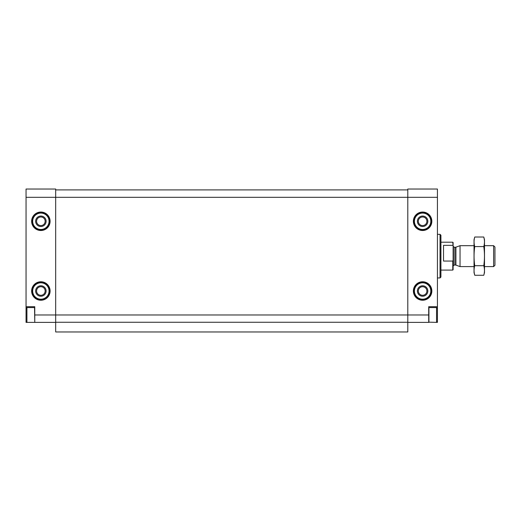 <?xml version="1.0" encoding="UTF-8"?>
<svg xmlns="http://www.w3.org/2000/svg" width="521" height="521" viewBox="0 0 521 521"><rect width="100%" height="100%" fill="white"/><g stroke="black" fill="none" stroke-linecap="round" stroke-linejoin="round"><path stroke-width="0.78" d="M26.05 306.693L34.764 306.693L34.764 322.382L26.05 322.382L26.05 197.309L55.682 197.309L55.682 331.968L407.793 331.968L407.793 322.382L428.926 322.382L428.926 307.566L436.552 307.566L436.552 322.382L437.425 322.382L437.425 306.693L428.711 306.693L428.711 322.382M34.764 314.971L407.793 314.971L407.793 197.309L437.425 197.309L437.425 189.032L407.793 189.032L407.793 197.309L55.682 197.309L55.682 189.032L26.05 189.032L26.05 197.309M34.764 322.382L55.682 322.382M428.711 314.971L407.793 314.971L407.793 322.382M36.581 221.282A4.285 4.285 0 0 0 43.009 224.994A4.285 4.285 0 0 0 43.009 217.57A4.285 4.285 0 0 0 36.581 221.282M36.581 291.005A4.285 4.285 0 0 0 43.009 294.717A4.285 4.285 0 0 0 43.009 287.292A4.285 4.285 0 0 0 36.581 291.005M418.324 221.282A4.285 4.285 0 0 0 424.752 224.994A4.285 4.285 0 0 0 424.752 217.57A4.285 4.285 0 0 0 418.324 221.282M418.324 291.005A4.285 4.285 0 0 0 424.752 294.717A4.285 4.285 0 0 0 424.752 287.292A4.285 4.285 0 0 0 418.324 291.005M437.425 197.309L437.425 306.693M55.682 189.905L407.793 189.905M55.682 322.265L407.793 322.265M440.043 234.352L440.043 277.934L440.916 277.061L440.916 235.225L440.043 234.352L437.425 234.352M417.38 291.005A5.23 5.23 0 0 0 425.227 295.531A5.23 5.23 0 0 0 425.227 286.478A5.23 5.23 0 0 0 417.38 291.005M413.895 291.005A8.714 8.714 0 0 0 426.966 298.553A8.714 8.714 0 0 0 426.966 283.457A8.714 8.714 0 0 0 413.895 291.005A8.714 8.714 0 0 0 426.966 298.553A8.714 8.714 0 0 0 426.966 283.457A8.714 8.714 0 0 0 413.895 291.005M417.38 221.282A5.23 5.23 0 0 0 425.227 225.808A5.23 5.23 0 0 0 425.227 216.749A5.23 5.23 0 0 0 417.38 221.282M413.895 221.282A8.714 8.714 0 0 0 426.966 228.83A8.714 8.714 0 0 0 426.966 213.734A8.714 8.714 0 0 0 413.895 221.282A8.714 8.714 0 0 0 426.966 228.83A8.714 8.714 0 0 0 426.966 213.734A8.714 8.714 0 0 0 413.895 221.282M35.636 291.005A5.23 5.23 0 0 0 43.484 295.531A5.23 5.23 0 0 0 43.484 286.478A5.23 5.23 0 0 0 35.636 291.005M32.152 291.005A8.714 8.714 0 0 0 45.223 298.553A8.714 8.714 0 0 0 45.223 283.457A8.714 8.714 0 0 0 32.152 291.005A8.714 8.714 0 0 0 45.223 298.553A8.714 8.714 0 0 0 45.223 283.457A8.714 8.714 0 0 0 32.152 291.005M35.636 221.282A5.23 5.23 0 0 0 43.484 225.808A5.23 5.23 0 0 0 43.484 216.749A5.23 5.23 0 0 0 35.636 221.282M32.152 221.282A8.714 8.714 0 0 0 45.223 228.83A8.714 8.714 0 0 0 45.223 213.734A8.714 8.714 0 0 0 32.152 221.282A8.714 8.714 0 0 0 45.223 228.83A8.714 8.714 0 0 0 45.223 213.734A8.714 8.714 0 0 0 32.152 221.282M34.764 322.16L34.549 307.566L26.923 307.566L26.923 322.382L26.05 321.509M453.114 260.467L452.769 261.06L452.769 270.086L453.114 269.741L453.114 242.545L452.769 242.2L440.916 242.2M453.114 245.951L452.769 242.2M452.769 261.06L443.527 261.06L443.527 245.358L452.769 245.358M493.615 245.684L493.615 266.602L494.95 265.267L494.95 247.019L493.615 245.684L484.491 245.684M474.032 266.602L460.043 266.602L460.043 245.684L474.032 245.684M474.742 237.022L474.032 239.667L474.032 272.613L474.742 275.264C473.836 272.079 473.836 268.888 474.742 265.703C473.836 259.412 473.836 253.037 474.742 246.583C473.836 243.392 473.836 240.207 474.742 237.022L483.781 237.022C484.686 240.207 484.686 243.392 483.781 246.583C484.686 252.874 484.686 259.25 483.781 265.703C484.686 268.888 484.686 272.079 483.781 275.264L474.742 275.264L474.318 273.349M484.204 238.931L483.781 237.022L484.491 239.667L484.491 272.613L483.781 275.264M474.742 246.583L483.781 246.583M474.742 265.703L483.781 265.703M31.631 221.282A9.241 9.241 0 0 0 45.483 229.279A9.241 9.241 0 0 0 45.483 213.278A9.241 9.241 0 0 0 31.631 221.282M31.631 291.005A9.241 9.241 0 0 0 45.483 299.008A9.241 9.241 0 0 0 45.483 283.001A9.241 9.241 0 0 0 31.631 291.005M413.374 221.282A9.241 9.241 0 0 0 427.227 229.279A9.241 9.241 0 0 0 427.227 213.278A9.241 9.241 0 0 0 413.374 221.282M413.374 291.005A9.241 9.241 0 0 0 427.227 299.008A9.241 9.241 0 0 0 427.227 283.001A9.241 9.241 0 0 0 413.374 291.005M414.416 291.005A8.193 8.193 0 0 0 426.706 298.097A8.193 8.193 0 0 0 426.706 283.912A8.193 8.193 0 0 0 414.416 291.005M414.416 221.282A8.193 8.193 0 0 0 426.706 228.374A8.193 8.193 0 0 0 426.706 214.183A8.193 8.193 0 0 0 414.416 221.282M32.673 291.005A8.193 8.193 0 0 0 44.962 298.097A8.193 8.193 0 0 0 44.962 283.912A8.193 8.193 0 0 0 32.673 291.005M32.673 221.282A8.193 8.193 0 0 0 44.962 228.374A8.193 8.193 0 0 0 44.962 214.183A8.193 8.193 0 0 0 32.673 221.282M455.901 247.188L455.543 247.254L455.543 265.033L455.901 265.098L455.901 247.188L460.043 245.684M455.543 265.033L454.162 265.033L454.162 247.254L453.114 246.205M440.043 277.934L437.425 277.934M437.425 308.439L436.552 307.566M437.425 321.509L436.552 322.382L428.711 322.16M26.05 308.439L26.923 307.566M452.769 270.086L440.916 270.086M493.615 266.602L484.491 266.602M455.901 265.098L460.043 266.602M455.543 247.254L454.162 247.254M454.162 265.033L453.114 266.081"/></g></svg>
